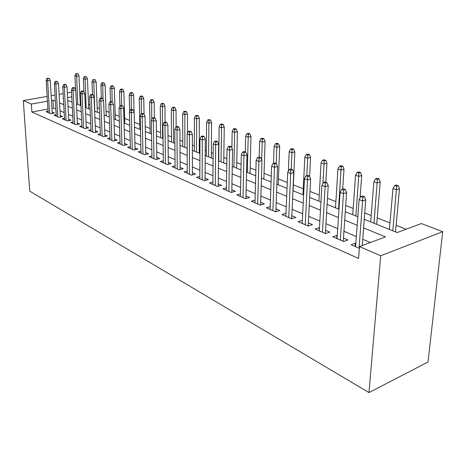 <?xml version="1.0" encoding="UTF-8"?>
<svg xmlns="http://www.w3.org/2000/svg" width="466" height="466" viewBox="0 0 466 466"><rect width="100%" height="100%" fill="white"/><g stroke="black" fill="none" stroke-linecap="round" stroke-linejoin="round"><path stroke-width="0.7" d="M364.261 219.34L397.183 232.546L421.357 223.552L442.7 231.689L428.021 362.024L368.979 392.588L29.742 191.159L23.3 100.592L31.333 104.081L31.874 112.009L358.575 258.426L359.478 246.572L385.487 236.897L363.602 227.897M79.785 93.322L80.385 93.555M406.055 229.243L396.117 225.334M389.943 222.905L377.227 217.896M371.181 215.513L364.75 212.985M353.17 208.424L345.714 205.489M335.881 201.615L327.47 198.306M319.257 195.073L309.983 191.421M303.267 188.777L293.364 184.88M287.272 182.48L278.435 179.002M271.27 176.183L264.047 173.335M255.892 170.125L250.166 167.871M241.103 164.306L236.769 162.599M226.866 158.696L223.826 157.502M213.148 153.297L211.325 152.58M206.386 150.635L205.226 150.18M199.926 148.095L199.232 147.821M194.374 145.905L192.376 145.118M182.754 141.332L179.981 140.237M171.505 136.905L168.005 135.524M160.613 132.612L156.43 130.969M150.058 128.459L145.241 126.56M139.823 124.428L134.418 122.302M129.63 120.414L124.62 118.446M119.226 116.319L115.207 114.735M109.155 112.353L106.062 111.135M99.392 108.508L97.178 107.64M89.926 104.786L88.54 104.238M355.861 243.398L355.366 243.188L351.079 244.761L359.338 248.366M337.279 235.365L332.695 236.74L343.634 241.51L347.916 239.967L343.483 238.05M319.466 227.664L315.068 229.051L325.559 233.623L329.823 232.144L325.548 230.291M302.382 220.284L298.158 221.67L308.224 226.062L312.465 224.635L308.346 222.853M285.973 213.294L281.918 214.581L291.582 218.799L295.805 217.436L291.827 215.711M270.21 206.578L266.307 207.772L275.598 211.826L279.804 210.51L275.948 208.844M255.053 200.106L251.296 201.219L260.232 205.122L264.408 203.858L260.686 202.244M240.462 193.873L236.845 194.916L245.448 198.673L249.601 197.45L245.99 195.895M226.418 187.868L222.923 188.841L231.218 192.458L235.342 191.287L231.841 189.773M212.88 182.072L209.508 182.987L217.5 186.476L221.595 185.346L218.21 183.878M199.821 176.48L196.565 177.342L204.277 180.703L208.343 179.614L205.057 178.193M187.227 171.08L184.076 171.89L191.52 175.14L195.557 174.086L192.365 172.705M175.065 165.867L172.012 166.63L179.2 169.764L183.214 168.744L180.115 167.405M163.31 160.822L160.356 161.539L167.306 164.574L171.284 163.589L168.273 162.285M151.951 155.947L149.085 156.623L155.801 159.553L159.756 158.603L156.826 157.339M140.959 151.223L138.181 151.864L144.681 154.7L148.602 153.78L145.753 152.551M130.323 146.65L127.632 147.262L133.923 150.005L137.814 149.114L135.041 147.914M120.024 142.223L117.409 142.8L123.502 145.462L127.364 144.594L124.661 143.429M110.046 137.93L107.506 138.478L113.407 141.058L117.24 140.219L114.607 139.084M100.376 133.771L97.901 134.29L103.627 136.788L107.43 135.979L104.862 134.866M90.998 129.729L88.592 130.224L94.144 132.647L97.918 131.861L95.414 130.783M81.9 125.814L79.558 126.286L84.946 128.633L88.686 127.87L86.245 126.816M73.069 122.005L70.785 122.459L76.016 124.737L79.727 123.997L77.344 122.966M64.489 118.312L62.263 118.737L67.349 120.956L71.03 120.234L68.706 119.232M56.159 114.718L53.992 115.125L58.926 117.281L62.578 116.582L60.306 115.603M80.828 103.003L80.245 103.108M370.371 242.518L362.729 239.274M356.362 236.571L343.949 231.305M337.716 228.66L325.95 223.668M319.845 221.076L308.684 216.34M302.702 213.801L292.112 209.304M286.246 206.817L276.187 202.547M270.437 200.106L260.873 196.052M255.234 193.658L246.141 189.796M240.602 187.449L231.952 183.773M226.511 181.466L218.274 177.971M212.939 175.705L205.092 172.379M199.844 170.148L192.371 166.979M187.215 164.789L180.086 161.766M175.018 159.617L168.214 156.727M163.234 154.613L156.745 151.858M151.84 149.778L145.648 147.151M140.825 145.107L134.907 142.596M130.165 140.581L124.509 138.181M119.838 136.2L114.438 133.905M109.836 131.954L104.675 129.764M100.143 127.841L95.21 125.744M90.748 123.851L86.024 121.847M81.626 119.983L77.106 118.061M72.772 116.226L68.45 114.391M64.18 112.58L60.038 110.821M55.833 109.032L53.474 108.03L51.924 108.316M47.928 109.056L31.874 112.009M48.062 111.228L45.948 111.619L50.747 113.71L54.365 113.034L52.145 112.073M359.478 246.572L380.71 255.793L368.979 392.588M380.71 255.793L442.7 231.689M63.411 98.367L62.898 98.46L63.428 98.675M67.716 100.394L72.061 102.136M76.418 103.883L80.956 105.706M85.377 107.477L90.124 109.382M94.61 111.182L99.573 113.168M104.128 114.997L109.318 117.083M113.943 118.935L119.378 121.113M124.073 123.001L129.758 125.278M134.534 127.195L140.487 129.583M145.34 131.529L151.572 134.027M156.506 136.008L163.036 138.629M168.057 140.639L174.901 143.388M180.004 145.433L187.186 148.31M192.376 150.396L199.908 153.419M205.191 155.533L213.096 158.708M218.478 160.863L226.779 164.195M232.26 166.391L240.98 169.892M246.566 172.129L255.735 175.81M261.426 178.094L271.072 181.961M276.868 184.286L287.021 188.357M292.939 190.734L303.634 195.021M309.669 197.444L320.94 201.964M327.103 204.434L338.992 209.205M345.283 211.727L357.83 216.76M80.472 95.332L79.884 95.437M71.799 96.876L67.57 97.627M71.56 92.169L67.325 92.909M63.155 93.637L59.118 94.342M55.023 95.058L51.178 95.728M47.159 96.427L23.3 100.592M55.378 101.192L53.013 100.219L51.464 100.499M47.45 101.209L31.333 104.081M357.201 225.27L344.712 220.133M338.444 217.558L326.608 212.694M320.468 210.166L309.249 205.553M303.232 203.083L292.584 198.702M286.689 196.279L276.577 192.126M270.798 189.749L261.187 185.8M255.519 183.47L246.38 179.713M240.817 177.424L232.126 173.853M226.668 171.605L218.391 168.203M213.032 166.001L205.151 162.762M199.879 160.595L192.371 157.508M187.198 155.382L180.039 152.44M174.954 150.349L168.127 147.541M163.123 145.485L156.611 142.806M151.689 140.784L145.474 138.227M140.633 136.241L134.697 133.8M129.932 131.843L124.259 129.507M119.576 127.585L114.153 125.354M109.539 123.455L104.361 121.329M99.817 119.459L94.866 117.426M90.387 115.585L85.651 113.64M81.241 111.823L76.709 109.964M72.37 108.176L68.03 106.394M63.749 104.634L59.601 102.928M53.474 108.03L53.013 100.219M319.14 230.827L319.321 227.6M336.755 238.51L336.965 235.231M355.121 246.526L355.366 243.188M52.227 113.436L50.276 80.478L47.631 80.909L49.582 113.203M47.771 78.573L49.239 78.335L46.961 78.271L47.771 78.573L47.631 80.909L46.181 80.356L48.144 112.574M50.276 80.478L49.239 78.335M46.961 78.271L46.181 80.356M77.968 73.704L75.725 73.64L77.968 73.704L78.964 75.801L76.43 76.214L74.933 75.684L75.626 89.868M76.558 73.931L77.787 104.436M78.964 75.801L80.356 105.462M74.933 75.684L75.725 73.64M60.388 117.001L58.518 83.6L55.856 84.043L57.72 116.756M55.996 81.672L57.475 81.428L55.163 81.358L55.996 81.672L55.856 84.043L54.359 83.472L56.24 116.11M58.518 83.6L57.475 81.428M55.163 81.358L54.359 83.472M68.782 120.677L67.005 86.81L64.32 87.264L66.09 120.409M64.459 84.859L65.951 84.608L65.094 84.288L63.603 84.538L64.459 84.859L64.32 87.264L62.776 86.682L64.57 119.745M67.005 86.81L65.951 84.608M63.603 84.538L62.776 86.682M77.42 124.457L75.742 90.119L73.034 90.59L74.711 124.172M73.174 88.144L74.682 87.888L73.797 87.556L72.294 87.812L73.174 88.144L73.034 90.59L71.449 89.985L73.139 123.484M75.742 90.119L74.682 87.888M72.294 87.812L71.449 89.985M86.315 128.354L84.748 93.526L82.016 94.01L83.589 128.045M82.156 91.528L83.676 91.266L82.762 90.922L81.247 91.185L82.156 91.528L82.016 94.01L80.379 93.386L81.969 127.335M84.748 93.526L83.676 91.266M81.247 91.185L80.379 93.386M86.431 76.663L84.16 76.593L86.431 76.663L87.433 78.789L84.882 79.214L83.344 78.667L83.938 91.819M85.01 76.896L86.158 107.792M87.433 78.789L88.744 108.828M83.344 78.667L84.16 76.593M95.14 79.703L92.827 79.639L95.14 79.703L96.147 81.859L93.579 82.296L91.994 81.736L92.53 94.586M93.707 79.948L94.767 111.246M96.147 81.859L97.365 112.283M91.994 81.736L92.827 79.639M104.099 82.837L101.751 82.767L102.66 83.088L104.099 82.837L105.112 85.022L102.526 85.47L100.895 84.894L101.396 97.994M102.66 83.088L103.05 99.497M105.112 85.022L106.231 115.842M100.895 84.894L101.751 82.767M113.32 86.064L112.388 85.738L110.937 85.989L111.869 86.321L113.32 86.064L114.345 88.278L111.735 88.738L110.058 88.144L110.529 101.815M111.869 86.321L112.184 101.967M114.345 88.278L115.358 119.506M110.058 88.144L110.937 85.989M95.478 132.373L94.027 97.039L91.272 97.534L92.734 132.035M91.412 95.017L92.944 94.744L92.006 94.388L90.474 94.662L91.412 95.017L91.272 97.534L89.583 96.893L91.068 131.307M94.027 97.039L92.944 94.744M90.474 94.662L89.583 96.893M122.826 89.385L121.859 89.047L120.403 89.309L121.364 89.647L122.826 89.385L123.857 91.627L121.23 92.105L119.5 91.493L119.931 105.788M121.364 89.647L121.626 105.508M123.857 91.627L124.76 123.274M119.5 91.493L120.403 89.309M104.926 136.509L103.592 100.656L100.819 101.174L102.159 136.148M100.959 98.617L102.503 98.332L101.536 97.965L99.992 98.25L100.959 98.617L100.819 101.174L99.077 100.51L100.44 135.396M103.592 100.656L102.503 98.332M99.992 98.25L99.077 100.51M132.612 92.81L131.622 92.46L130.148 92.728L131.144 93.078L132.612 92.81L133.655 95.087L131.004 95.577L129.222 94.942L129.659 111.479M131.144 93.078L131.36 109.522M133.655 95.087L134.068 112.009M129.222 94.942L130.148 92.728M114.665 140.779L113.465 104.396L110.663 104.926L111.881 140.388M110.809 102.328L112.364 102.031L111.362 101.658L109.807 101.949L110.809 102.328L110.663 104.926L108.869 104.238L110.104 139.614M113.465 104.396L112.364 102.031M109.807 101.949L108.869 104.238M142.707 96.34L141.681 95.979L140.202 96.258L141.221 96.613L142.707 96.34L143.755 98.646L141.087 99.153L139.252 98.501L139.928 129.362M141.221 96.613L141.396 113.745M143.755 98.646L144.07 114.222M139.252 98.501L140.202 96.258M124.713 145.188L123.647 108.246L120.828 108.794L121.906 144.763M120.974 106.155L122.541 105.852L121.51 105.467L119.943 105.765L120.974 106.155L120.828 108.794L118.976 108.089L120.077 143.965M123.647 108.246L122.541 105.852M119.943 105.765L118.976 108.089M153.116 99.974L152.062 99.608L150.57 99.893L151.625 100.266L153.116 99.974L154.176 102.316L151.485 102.84L149.592 102.171L150.145 133.457M151.625 100.266L151.765 119.442M154.176 102.316L154.421 117.822M149.592 102.171L150.57 99.893M135.082 149.737L134.167 112.23L131.325 112.795L132.257 149.283M131.47 110.11L133.055 109.801L131.989 109.399L130.404 109.708L131.47 110.11L131.325 112.795L129.414 112.067L130.369 148.456M134.167 112.23L133.055 109.801M130.404 109.708L129.414 112.067M163.857 103.732L162.768 103.353L161.265 103.644L162.354 104.029L163.857 103.732L164.923 106.108L162.215 106.65L160.257 105.951L160.677 137.68M162.354 104.029L162.611 138.454M164.923 106.108L165.104 122.109M160.257 105.951L161.265 103.644M145.794 154.438L145.037 116.343L142.171 116.931L142.951 153.943M142.322 114.199L143.912 113.879L142.812 113.465L141.221 113.786L142.322 114.199L142.171 116.931L140.196 116.174L141 153.093M145.037 116.343L143.912 113.879M141.221 113.786L140.196 116.174M174.948 107.611L173.824 107.215L172.309 107.524L173.434 107.914L174.948 107.611L176.02 110.023L173.294 110.576L171.272 109.859L171.552 142.043M173.434 107.914L173.544 142.841M176.02 110.023L176.131 126.816M171.272 109.859L172.309 107.524M156.856 159.302L156.273 120.595L153.39 121.201L153.996 158.766M153.535 118.422L155.137 118.09L154.001 117.665L152.394 117.997L153.535 118.422L153.39 121.201L151.339 120.42L151.98 157.887M156.273 120.595L155.137 118.09M152.394 117.997L151.339 120.42M186.406 111.613L185.241 111.211L183.72 111.525L184.88 111.933L186.406 111.613L187.483 114.065L184.74 114.636L182.655 113.896L182.777 146.545M184.88 111.933L184.833 147.373M187.483 114.065L187.518 133.282M182.655 113.896L183.72 111.525M168.296 164.329L167.9 124.993L164.987 125.622L165.418 163.752M165.133 122.797L166.752 122.453L165.576 122.01L163.956 122.354L165.133 122.797L164.987 125.622L162.873 124.812L163.333 162.838M167.9 124.993L166.752 122.453M163.956 122.354L162.873 124.812M198.242 115.754L197.042 115.335L195.51 115.661L196.71 116.081L198.242 115.754L199.332 118.242L196.57 118.836L194.409 118.067L194.369 151.194M196.71 116.081L196.495 152.05M199.332 118.242L199.215 153.139M194.409 118.067L195.51 115.661M180.121 169.531L179.928 129.548L176.993 130.195L177.231 168.908M177.144 127.317L178.775 126.962L177.552 126.507L175.921 126.863L177.144 127.317L176.993 130.195L174.802 129.362L175.076 167.964M179.928 129.548L178.775 126.962M175.921 126.863L174.802 129.362M210.486 120.036L209.246 119.599L207.696 119.937L208.943 120.374L210.486 120.036L211.581 122.558L208.803 123.17L206.566 122.383L206.351 155.999M208.943 120.374L208.552 156.885M211.581 122.558L211.279 157.974M206.566 122.383L207.696 119.937M192.365 174.919L192.382 134.26L189.429 134.93L189.464 174.243M189.58 132.006L191.223 131.633L189.953 131.162L188.316 131.529L189.58 132.006L189.429 134.93L187.157 134.068L187.227 173.265M192.382 134.26L191.223 131.633M188.316 131.529L187.157 134.068M223.156 124.463L221.868 124.014L220.313 124.364L221.6 124.812L223.156 124.463L224.257 127.026L221.455 127.661L219.148 126.845L218.74 160.968M221.6 124.812L221.018 161.883M224.257 127.026L223.75 162.978M219.148 126.845L220.313 124.364M205.046 180.499L205.29 139.148L202.314 139.841L202.127 179.765M202.465 136.858L204.12 136.48L202.809 135.985L201.155 136.369L202.465 136.858L202.314 139.841L199.961 138.944L199.815 178.758M205.29 139.148L204.12 136.48M201.155 136.369L199.961 138.944M236.268 129.047L234.934 128.581L233.373 128.942L234.701 129.408L236.268 129.047L237.38 131.651L234.561 132.309L232.167 131.464L231.882 147.891M234.701 129.408L233.92 167.055M237.38 131.651L236.658 168.156M232.167 131.464L233.373 128.942M218.181 186.289L218.676 144.21L215.676 144.932L215.251 185.497M215.828 141.897L217.494 141.501L216.137 140.988L214.471 141.384L215.828 141.897L215.676 144.932L213.236 144L212.857 184.449M218.676 144.21L217.494 141.501M214.471 141.384L213.236 144M249.852 133.8L248.471 133.317L246.898 133.69L248.279 134.173L249.852 133.8L250.97 136.445L248.133 137.126L245.658 136.247L245.291 151.933M248.279 134.173L247.277 172.414M250.97 136.445L250.021 173.515M245.658 136.247L246.898 133.69M231.8 192.295L232.563 149.47L229.546 150.215L228.864 191.433M229.697 147.122L231.375 146.708L229.959 146.178L228.288 146.592L229.697 147.122L229.546 150.215L227.012 149.248L226.377 190.349M232.563 149.47L231.375 146.708M228.288 146.592L227.012 149.248M263.937 138.722L262.504 138.221L260.919 138.612L262.352 139.113L263.937 138.722L265.061 141.414L262.207 142.118L259.638 141.204L259.166 157.188M262.352 139.113L261.665 159.896M265.061 141.414L263.861 179.066M259.638 141.204L260.919 138.612M245.931 198.528L246.98 154.922L243.945 155.702L242.99 197.596M244.097 152.545L245.786 152.12L244.318 151.566L242.629 151.992L244.097 152.545L243.945 155.702L241.312 154.7L240.409 196.471M246.98 154.922L245.786 152.12M242.629 151.992L241.312 154.7M278.54 143.831L277.054 143.312L275.464 143.714L276.95 144.233L278.54 143.831L279.67 146.563L276.804 147.297L274.136 146.347L273.53 163.316M276.95 144.233L276.204 163.537M279.67 146.563L278.214 184.827M274.136 146.347L275.464 143.714M260.599 205.011L261.962 160.595L258.904 161.399L257.657 203.997M259.055 158.184L260.756 157.741L259.236 157.17L257.535 157.613L259.055 158.184L258.904 161.399L256.166 160.356L254.972 202.827M261.962 160.595L260.756 157.741M257.535 157.613L256.166 160.356M293.702 149.132L292.159 148.59L290.557 149.009L292.1 149.545L293.702 149.132L294.838 151.91L291.955 152.673L289.188 151.689L288.367 171.069M292.1 149.545L291.238 169.181M294.838 151.91L293.097 190.798M289.188 151.689L290.557 149.009M275.843 211.75L277.538 166.49L274.462 167.329L272.895 210.649M274.62 164.044L276.326 163.583L274.742 162.989L273.035 163.45L274.62 164.044L274.462 167.329L271.62 166.245L270.111 209.432M277.538 166.49L276.326 163.583M273.035 163.45L271.62 166.245M309.447 154.636L307.845 154.077L306.238 154.508L307.84 155.067L309.447 154.636L310.589 157.461L307.694 158.254L304.816 157.234L302.97 194.753M307.84 155.067L306.82 175.606M310.589 157.461L309.605 176.492M304.816 157.234L306.238 154.508M291.687 218.77L293.749 172.624L290.656 173.498L288.745 217.564M290.813 170.148L292.531 169.665L290.883 169.047L289.165 169.525L290.813 170.148L290.656 173.498L287.697 172.368L285.85 216.3M293.749 172.624L292.531 169.665M289.165 169.525L287.697 172.368M325.816 160.356L324.15 159.774L322.536 160.228L324.202 160.811L325.816 160.356L326.963 163.234L324.056 164.055L321.062 162.995L318.913 201.149M324.202 160.811L322.938 183.447M326.963 163.234L325.845 182.177M321.062 162.995L322.536 160.228M308.177 226.039L310.63 179.014L307.525 179.928L305.247 224.763M307.682 176.503L309.407 176.002L307.688 175.356L305.964 175.857L307.682 176.503L307.525 179.928L304.438 178.752L302.224 223.447M310.63 179.014L309.407 176.002M305.964 175.857L304.438 178.752M342.842 166.31L341.112 165.704L339.487 166.176L341.223 166.781L342.842 166.31L343.995 169.24L341.077 170.096L337.961 168.989L335.485 207.795M341.223 166.781L338.537 209.018M343.995 169.24L342.679 189.045M337.961 168.989L339.487 166.176M325.355 233.536L328.233 185.678L325.111 186.627L322.431 232.26M325.262 183.126L326.998 182.608L325.204 181.932L323.474 182.456L325.262 183.126L325.111 186.627L321.889 185.398L319.286 230.886M328.233 185.678L326.998 182.608M323.474 182.456L321.889 185.398M360.567 172.507L358.762 171.878L357.137 172.368L358.942 172.997L360.567 172.507L361.727 175.49L358.797 176.381L355.552 175.233L352.721 214.71M358.942 172.997L355.896 215.985M361.727 175.49L360.061 197.875M355.552 175.233L357.137 172.368M343.261 241.347L346.593 192.627L343.454 193.617L340.343 240.077M343.611 190.041L345.353 189.499L343.483 188.794L341.741 189.336L343.611 190.041L343.454 193.617L340.093 192.336L337.064 238.644M346.593 192.627L345.353 189.499M341.741 189.336L340.093 192.336M379.039 178.967L377.157 178.309L375.526 178.816L377.408 179.474L379.039 178.967L380.198 182.002L377.262 182.934L373.883 181.734L370.668 221.909M377.408 179.474L373.977 223.237M380.198 182.002L376.697 224.327M373.883 181.734L375.526 178.816M362.245 245.541L365.763 199.879L362.618 200.916L359.036 248.232M362.769 197.264L364.523 196.693L362.565 195.959L360.818 196.524L362.769 197.264L362.618 200.916L359.105 199.576L355.61 246.741M365.763 199.879L364.523 196.693M360.818 196.524L359.105 199.576M398.296 185.701L396.333 185.014L394.702 185.544L396.665 186.231L398.296 185.701L399.461 188.794L396.519 189.761L392.995 188.514L389.366 229.412M396.665 186.231L392.815 230.792M399.461 188.794L395.523 231.876M392.995 188.514L394.702 185.544"/></g></svg>
